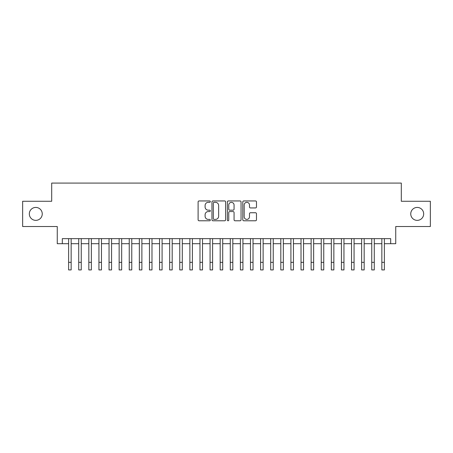 <?xml version="1.0" encoding="UTF-8"?>
<svg xmlns="http://www.w3.org/2000/svg" width="453" height="453" viewBox="0 0 453 453"><rect width="100%" height="100%" fill="white"/><g stroke="black" fill="none" stroke-linecap="round" stroke-linejoin="round"><path stroke-width="0.68" d="M210.334 201.642A0.696 0.696 0 0 0 209.637 200.945L199.099 200.945A0.991 0.991 0 0 0 198.108 201.936L198.108 219.79A0.991 0.991 0 0 0 199.099 220.781L209.637 220.781A0.696 0.696 0 0 0 210.334 220.09A0.696 0.696 0 0 0 209.637 219.394L208.278 219.394A3.171 3.171 0 0 1 205.101 216.217L205.101 214.733A3.171 3.171 0 0 1 208.278 211.557L209.637 211.557A0.696 0.696 0 0 0 210.334 210.866A0.696 0.696 0 0 0 209.637 210.169L208.278 210.169A3.171 3.171 0 0 1 205.101 206.998L205.101 205.509A3.171 3.171 0 0 1 208.278 202.332L209.637 202.332A0.696 0.696 0 0 0 210.334 201.642M410.746 213.895A6.467 6.467 0 0 0 417.213 220.362A6.467 6.467 0 0 0 423.68 213.895A6.467 6.467 0 0 0 417.213 207.429A6.467 6.467 0 0 0 410.746 213.895M29.32 213.895A6.467 6.467 0 0 0 35.787 220.362A6.467 6.467 0 0 0 42.254 213.895A6.467 6.467 0 0 0 35.787 207.429A6.467 6.467 0 0 0 29.32 213.895M255.486 207.938A0.991 0.991 0 0 0 256.477 206.947L256.477 201.936A0.991 0.991 0 0 0 255.486 200.945L243.782 200.945A0.991 0.991 0 0 0 242.791 201.936L242.791 219.79A0.991 0.991 0 0 0 243.782 220.781L255.486 220.781A0.991 0.991 0 0 0 256.477 219.79L256.477 213.742A0.991 0.991 0 0 0 255.486 212.746L250.475 212.746A0.991 0.991 0 0 0 249.484 213.742L249.484 216.738A2.656 2.656 0 0 1 246.834 219.394A2.656 2.656 0 0 1 244.178 216.738L244.178 204.988A2.656 2.656 0 0 1 246.834 202.332A2.656 2.656 0 0 1 249.484 204.988L249.484 206.947A0.991 0.991 0 0 0 250.475 207.938L255.486 207.938M62.31 243.703L62.31 238.652L390.69 238.652L390.69 243.703L395.741 243.703L395.741 226.523L430.35 226.523L430.35 201.262L401.301 201.262L401.301 183.08L51.699 183.08L51.699 201.262L22.65 201.262L22.65 226.523L57.259 226.523L57.259 243.703L68.624 243.703M225.634 201.936A0.991 0.991 0 0 0 224.643 200.945L212.938 200.945A0.991 0.991 0 0 0 211.947 201.936L211.947 219.79A0.991 0.991 0 0 0 212.938 220.781L224.643 220.781A0.991 0.991 0 0 0 225.634 219.79L225.634 201.936M228.357 200.945L240.062 200.945A0.991 0.991 0 0 1 241.053 201.936L241.053 219.79A0.991 0.991 0 0 1 240.062 220.781L235.056 220.781A0.991 0.991 0 0 1 234.065 219.79L234.065 212.548A0.991 0.991 0 0 0 233.069 211.557L229.75 211.557A0.991 0.991 0 0 0 228.754 212.548L228.754 220.09A0.696 0.696 0 0 1 228.063 220.781A0.696 0.696 0 0 1 227.366 220.09L227.366 201.936A0.991 0.991 0 0 1 228.357 200.945M71.149 243.703L78.726 243.703M81.251 243.703L88.833 243.703M91.359 243.703L98.935 243.703M101.461 243.703L109.043 243.703M111.568 243.703L119.145 243.703M121.67 243.703L129.247 243.703M131.772 243.703L139.354 243.703M141.88 243.703L149.456 243.703M151.981 243.703L159.558 243.703M162.089 243.703L169.665 243.703M172.191 243.703L179.767 243.703M182.293 243.703L189.875 243.703M192.4 243.703L199.977 243.703M202.502 243.703L210.079 243.703M212.604 243.703L220.186 243.703M222.712 243.703L230.288 243.703M232.814 243.703L240.396 243.703M242.921 243.703L250.498 243.703M253.023 243.703L260.6 243.703M263.125 243.703L270.707 243.703M273.233 243.703L280.809 243.703M283.335 243.703L290.911 243.703M293.442 243.703L301.019 243.703M303.544 243.703L311.12 243.703M313.646 243.703L321.228 243.703M323.753 243.703L331.33 243.703M333.855 243.703L341.432 243.703M343.957 243.703L351.539 243.703M354.065 243.703L361.641 243.703M364.167 243.703L371.749 243.703M374.274 243.703L381.851 243.703M384.376 243.703L390.69 243.703M214.026 202.332A0.696 0.696 0 0 0 213.335 203.029L213.335 218.697A0.696 0.696 0 0 0 214.026 219.394L215.464 219.394A3.171 3.171 0 0 0 218.64 216.217L218.64 205.509A3.171 3.171 0 0 0 215.464 202.332L214.026 202.332M234.065 205.039A2.656 2.656 0 0 0 231.409 202.383A2.656 2.656 0 0 0 228.754 205.039L228.754 209.178A0.991 0.991 0 0 0 229.75 210.169L233.069 210.169A0.991 0.991 0 0 0 234.065 209.178L234.065 205.039M68.624 262.344L71.149 262.344L71.149 269.92L68.624 269.92L68.624 238.652M71.149 262.344L71.149 238.652M78.726 262.344L81.251 262.344L81.251 269.92L78.726 269.92L78.726 238.652M81.251 262.344L81.251 238.652M88.833 262.344L91.359 262.344L91.359 269.92L88.833 269.92L88.833 238.652M91.359 262.344L91.359 238.652M98.935 262.344L101.461 262.344L101.461 269.92L98.935 269.92L98.935 238.652M101.461 262.344L101.461 238.652M109.043 262.344L111.568 262.344L111.568 269.92L109.043 269.92L109.043 238.652M111.568 262.344L111.568 238.652M119.145 262.344L121.67 262.344L121.67 269.92L119.145 269.92L119.145 238.652M121.67 262.344L121.67 238.652M129.247 262.344L131.772 262.344L131.772 269.92L129.247 269.92L129.247 238.652M131.772 262.344L131.772 238.652M139.354 262.344L141.88 262.344L141.88 269.92L139.354 269.92L139.354 238.652M141.88 262.344L141.88 238.652M149.456 262.344L151.981 262.344L151.981 269.92L149.456 269.92L149.456 238.652M151.981 262.344L151.981 238.652M159.558 262.344L162.089 262.344L162.089 269.92L159.558 269.92L159.558 238.652M162.089 262.344L162.089 238.652M169.665 262.344L172.191 262.344L172.191 269.92L169.665 269.92L169.665 238.652M172.191 262.344L172.191 238.652M179.767 262.344L182.293 262.344L182.293 269.92L179.767 269.92L179.767 238.652M182.293 262.344L182.293 238.652M189.875 262.344L192.4 262.344L192.4 269.92L189.875 269.92L189.875 238.652M192.4 262.344L192.4 238.652M199.977 262.344L202.502 262.344L202.502 269.92L199.977 269.92L199.977 238.652M202.502 262.344L202.502 238.652M210.079 262.344L212.604 262.344L212.604 269.92L210.079 269.92L210.079 238.652M212.604 262.344L212.604 238.652M220.186 262.344L222.712 262.344L222.712 269.92L220.186 269.92L220.186 238.652M222.712 262.344L222.712 238.652M230.288 262.344L232.814 262.344L232.814 269.92L230.288 269.92L230.288 238.652M232.814 262.344L232.814 238.652M240.396 262.344L242.921 262.344L242.921 269.92L240.396 269.92L240.396 238.652M242.921 262.344L242.921 238.652M250.498 262.344L253.023 262.344L253.023 269.92L250.498 269.92L250.498 238.652M253.023 262.344L253.023 238.652M260.6 262.344L263.125 262.344L263.125 269.92L260.6 269.92L260.6 238.652M263.125 262.344L263.125 238.652M270.707 262.344L273.233 262.344L273.233 269.92L270.707 269.92L270.707 238.652M273.233 262.344L273.233 238.652M280.809 262.344L283.335 262.344L283.335 269.92L280.809 269.92L280.809 238.652M283.335 262.344L283.335 238.652M290.911 262.344L293.442 262.344L293.442 269.92L290.911 269.92L290.911 238.652M293.442 262.344L293.442 238.652M301.019 262.344L303.544 262.344L303.544 269.92L301.019 269.92L301.019 238.652M303.544 262.344L303.544 238.652M311.12 262.344L313.646 262.344L313.646 269.92L311.12 269.92L311.12 238.652M313.646 262.344L313.646 238.652M321.228 262.344L323.753 262.344L323.753 269.92L321.228 269.92L321.228 238.652M323.753 262.344L323.753 238.652M331.33 262.344L333.855 262.344L333.855 269.92L331.33 269.92L331.33 238.652M333.855 262.344L333.855 238.652M341.432 262.344L343.957 262.344L343.957 269.92L341.432 269.92L341.432 238.652M343.957 262.344L343.957 238.652M351.539 262.344L354.065 262.344L354.065 269.92L351.539 269.92L351.539 238.652M354.065 262.344L354.065 238.652M361.641 262.344L364.167 262.344L364.167 269.92L361.641 269.92L361.641 238.652M364.167 262.344L364.167 238.652M371.749 262.344L374.274 262.344L374.274 269.92L371.749 269.92L371.749 238.652M374.274 262.344L374.274 238.652M381.851 262.344L384.376 262.344L384.376 269.92L381.851 269.92L381.851 238.652M384.376 262.344L384.376 238.652"/></g></svg>
